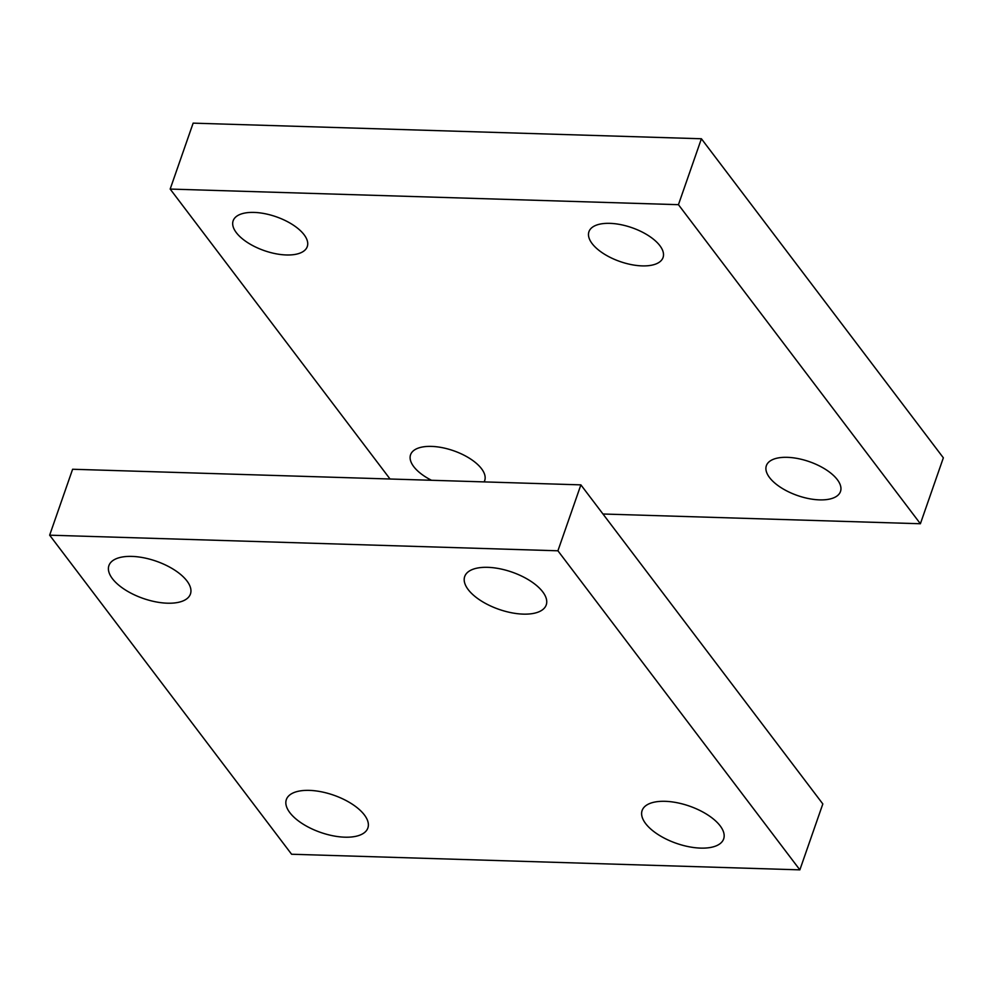 <?xml version="1.0" encoding="UTF-8"?>
<svg xmlns="http://www.w3.org/2000/svg" width="993" height="993" viewBox="0 0 993 993"><rect width="100%" height="100%" fill="white"/><g stroke="black" fill="none" stroke-linecap="round" stroke-linejoin="round"><path stroke-width="1.49" d="M799.861 869.856L822.825 803.933L580.88 484.869L557.917 550.792L799.861 869.856L291.594 854.241L49.65 535.177L557.917 550.792M580.88 484.869L72.613 469.255L49.65 535.177M289.832 812.634A43.171 19.736 -160.8 0 0 333.003 835.796A43.171 19.736 -160.8 0 0 367.869 827.976A43.171 19.736 -160.8 0 0 333.598 795.145A43.171 19.736 -160.8 0 0 286.344 799.588A43.171 19.736 -160.8 0 0 289.832 812.634M645.624 823.569A43.171 19.736 -160.8 0 0 688.782 846.719A43.171 19.736 -160.8 0 0 723.661 838.911A43.171 19.736 -160.8 0 0 689.378 806.08A43.171 19.736 -160.8 0 0 642.123 810.511A43.171 19.736 -160.8 0 0 645.624 823.569M468.187 589.581A43.171 19.736 -160.8 0 0 511.358 612.731A43.171 19.736 -160.8 0 0 546.237 604.923A43.171 19.736 -160.8 0 0 511.954 572.092A43.171 19.736 -160.8 0 0 464.699 576.536A43.171 19.736 -160.8 0 0 468.187 589.581M112.408 578.658A43.171 19.736 -160.8 0 0 155.566 601.808A43.171 19.736 -160.8 0 0 190.445 594A43.171 19.736 -160.8 0 0 156.162 561.169A43.171 19.736 -160.8 0 0 108.907 565.6A43.171 19.736 -160.8 0 0 112.408 578.658M920.387 523.745L943.35 457.823L701.406 138.759L678.442 204.682L920.387 523.745L602.962 514.002M701.406 138.759L193.138 123.144L170.175 189.067L390.038 478.998M678.442 204.682L170.175 189.067M484.112 481.89A39.248 17.936 -160.8 0 0 484.696 480.575A39.248 17.936 -160.8 0 0 453.54 450.735A39.248 17.936 -160.8 0 0 410.568 454.769A39.248 17.936 -160.8 0 0 413.746 466.636A39.248 17.936 -160.8 0 0 431.496 480.277M769.538 477.559A39.248 17.936 -160.8 0 0 808.774 498.61A39.248 17.936 -160.8 0 0 840.488 491.51A39.248 17.936 -160.8 0 0 809.32 461.658A39.248 17.936 -160.8 0 0 766.36 465.705A39.248 17.936 -160.8 0 0 769.538 477.559M592.113 243.583A39.248 17.936 -160.8 0 0 631.349 264.622A39.248 17.936 -160.8 0 0 663.051 257.522A39.248 17.936 -160.8 0 0 631.896 227.682A39.248 17.936 -160.8 0 0 588.936 231.717A39.248 17.936 -160.8 0 0 592.113 243.583M236.322 232.647A39.248 17.936 -160.8 0 0 275.558 253.699A39.248 17.936 -160.8 0 0 307.271 246.599A39.248 17.936 -160.8 0 0 276.104 216.747A39.248 17.936 -160.8 0 0 233.144 220.781A39.248 17.936 -160.8 0 0 236.322 232.647"/></g></svg>
